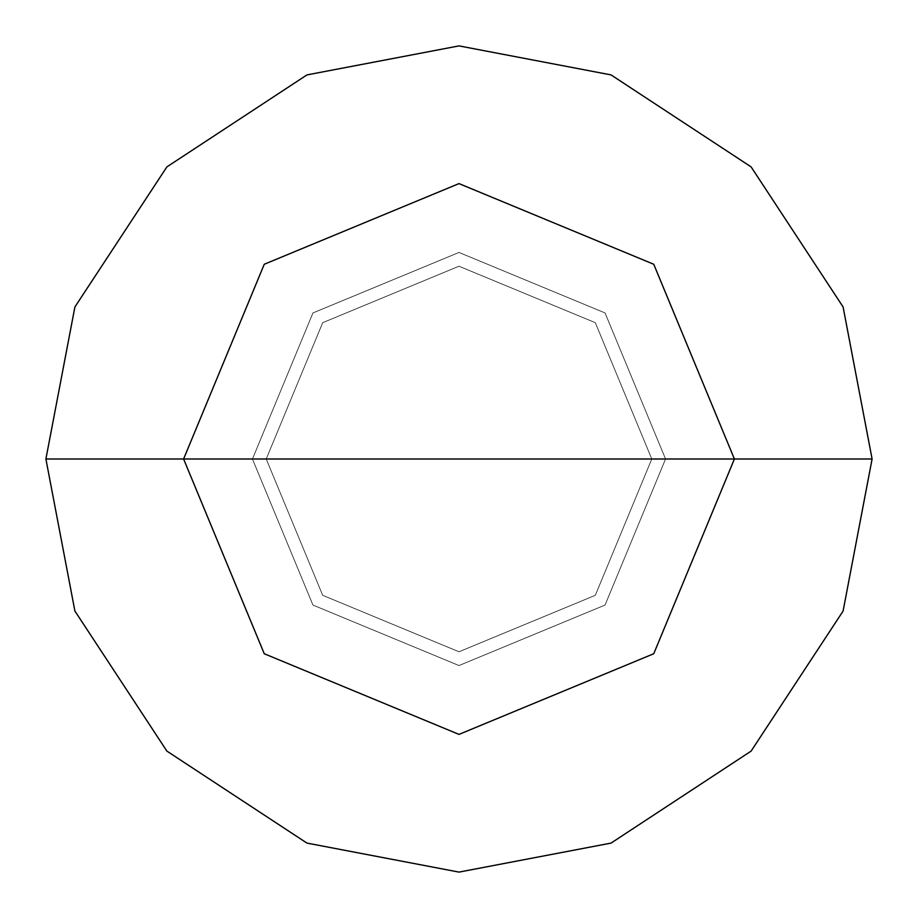 <?xml version="1.0" encoding="UTF-8"?>
<svg xmlns="http://www.w3.org/2000/svg" width="918" height="918" viewBox="0 0 918 918"><rect width="100%" height="100%" fill="white"/><g stroke="black" fill="none" stroke-linecap="round" stroke-linejoin="round"><path stroke-width="0.69" stroke-dasharray="4.59 3.44" d="M252.45 459L312.946 312.946L459 252.45L605.054 312.946L665.55 459L252.45 459L312.946 605.054L459 665.55L605.054 605.054L665.55 459L266.22 459L322.688 595.312L459 651.78L595.312 595.312L651.78 459L595.312 595.312L459 651.78L322.688 595.312L266.22 459L252.45 459L312.946 605.054L459 665.55L605.054 605.054L665.55 459L605.054 605.054L459 665.55L312.946 605.054L252.45 459L665.55 459L605.054 605.054L459 665.55L312.946 605.054L252.45 459L651.78 459L595.312 322.688L459 266.22L322.688 322.688L266.22 459L322.688 322.688L459 266.22L595.312 322.688L651.78 459L665.55 459L605.054 312.946L459 252.45L312.946 312.946L252.45 459L312.946 312.946L459 252.45L605.054 312.946L665.55 459L605.054 312.946L459 252.45L312.946 312.946L252.45 459L312.946 605.054L459 665.55L605.054 605.054L665.55 459L252.45 459L312.946 605.054L459 665.55L605.054 605.054L665.55 459L605.054 605.054L459 665.55L312.946 605.054L252.45 459L312.946 605.054L459 665.55L605.054 605.054L665.55 459L605.054 605.054L459 665.55L312.946 605.054L252.45 459L45.9 459L74.909 611.055L166.892 751.108L306.945 843.091L459 872.1L611.055 843.091L751.108 751.108L843.091 611.055L872.1 459L665.55 459L605.054 605.054L459 665.55L312.946 605.054L252.45 459L665.55 459L605.054 312.946L459 252.45L312.946 312.946L252.45 459L312.946 312.946L459 252.45L605.054 312.946L665.55 459L605.054 312.946L459 252.45L312.946 312.946L252.45 459L312.946 312.946L459 252.45L605.054 312.946L665.55 459L605.054 312.946L459 252.45L312.946 312.946L252.45 459L312.946 312.946L459 252.45L605.054 312.946L665.55 459L872.1 459L843.091 611.055L751.108 751.108L611.055 843.091L459 872.1L306.945 843.091L166.892 751.108L74.909 611.055L45.9 459L252.45 459M872.1 459L843.091 306.945L751.108 166.892L611.055 74.909L459 45.9L306.945 74.909L166.892 166.892L74.909 306.945L45.9 459L74.909 306.945L166.892 166.892L306.945 74.909L459 45.9L611.055 74.909L751.108 166.892L843.091 306.945L872.1 459"/><path stroke-width="1.38" d="M183.6 459L264.258 264.258L459 183.6L653.742 264.258L734.4 459L183.6 459L264.258 653.742L459 734.4L653.742 653.742L734.4 459L872.1 459L843.091 611.055L751.108 751.108L611.055 843.091L459 872.1L306.945 843.091L166.892 751.108L74.909 611.055L45.9 459L74.909 611.055L166.892 751.108L306.945 843.091L459 872.1L611.055 843.091L751.108 751.108L843.091 611.055L872.1 459L843.091 306.945L751.108 166.892L611.055 74.909L459 45.9L306.945 74.909L166.892 166.892L74.909 306.945L45.9 459L734.4 459L653.742 653.742L459 734.4L264.258 653.742L183.6 459L45.9 459L74.909 306.945L166.892 166.892L306.945 74.909L459 45.9L611.055 74.909L751.108 166.892L843.091 306.945L872.1 459L734.4 459L653.742 264.258L459 183.6L264.258 264.258L183.6 459"/></g></svg>
